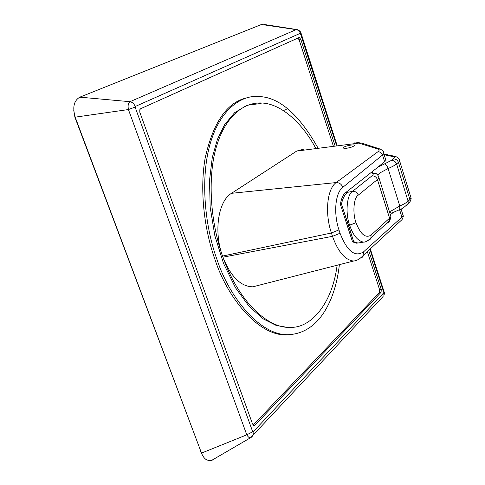 <?xml version="1.0" encoding="UTF-8"?>
<svg xmlns="http://www.w3.org/2000/svg" width="485" height="485" viewBox="0 0 485 485"><rect width="100%" height="100%" fill="white"/><g stroke="black" fill="none" stroke-linecap="round" stroke-linejoin="round"><path stroke-width="0.73" d="M360.622 258.081L362.356 257.202L363.429 255.85L363.811 254.795L363.641 251.782L403.223 215.94C403.508 216.067 403.126 217.268 402.083 219.535L401.998 217.432L399.598 209.732M400.689 220.851L402.083 219.535M338.96 229.902L331.413 232.994L222.542 256.074L222.942 257.195L332.51 236.334L331.413 232.994C324.623 213.139 327.132 188.774 336.166 182.572C339.288 182.56 341.507 184.136 342.834 187.313C335.323 192.618 333.304 213.194 338.96 229.902L340.052 233.243C347.181 251.345 355.044 257.529 363.641 251.782M353.353 260.991C345.017 259.99 338.063 251.77 332.51 236.334L340.052 233.243M222.942 257.195C230.945 277.117 241.136 286.993 253.516 286.823M337.13 265.234C332.158 304.495 310.303 328.654 289.891 327.308C271.515 328.672 241.124 307.193 223.288 258.153M403.265 215.855L402.671 214.152M384.156 154.709L393.196 156.631C394.644 156.97 394.614 157.758 393.117 159.001L391.213 160.517L377.754 167.289L385.927 160.571L385.466 158.91M356.045 222.779C360.567 234.407 365.581 238.511 371.086 235.092L389.576 218.147L377.427 179.535L358.294 195.109C353.704 197.728 352.383 212.879 356.002 222.627L349.679 225.301L348.551 225.343L353.662 241.7L352.516 241.821L340.343 204.312L341.482 204.137L353.662 241.7L357.791 243.009L356.293 243.179M340.343 204.312C341.44 198.213 343.21 194.315 345.659 192.618L372.189 171.678L372.729 173.484C373.559 173.982 373.268 174.8 371.868 175.946L352.54 191.351C355.208 191.145 357.13 192.393 358.294 195.109M387.376 222.627L386.787 223.227L387.867 222.87L389.2 221.657L389.685 220.493L389.576 218.147L390.91 216.534L378.518 176.334M356.002 222.627L349.63 225.149C345.156 213.151 346.854 194.515 352.54 191.351L347.757 192.29C344.677 194.637 342.586 198.589 341.482 204.137L348.551 225.343M372.189 171.678L377.754 167.289M346.308 148.295C344.32 148.507 343.386 148.295 343.519 147.652C344.18 145.864 356.063 143.796 354.456 145.573C352.91 146.828 350.194 147.737 346.308 148.295M385.963 160.511L383.841 153.69C383.114 152.308 385.193 152.072 380.355 149.113L378.009 149.077C379.5 149.635 379.452 150.538 377.876 151.787C380.082 151.738 381.64 152.817 382.538 155.03L342.834 187.313M377.876 151.787L336.166 182.572L231.509 193.315L296.711 151.065L358.767 143.105L378.009 149.077M380.173 149.053L361.713 143.136L354.517 142.893M383.538 152.047L383.884 153.618M383.835 153.703L382.538 155.03L384.66 161.832M394.19 212.139L392.183 213.285M358.785 242.9L356.299 243.185L352.516 241.821M315.499 147.834C302.979 124.396 282.494 104.378 262.67 103.044C240.827 101.432 224.173 120.856 216.953 145.039C208.702 170.017 208.162 215.243 222.542 256.074C213.497 231.478 218.274 200.996 231.509 193.315M296.711 151.065L303.665 149.18M368.661 250.357L381.258 289.527L381.064 292.322L379.409 292.546L379.609 289.751L367.321 251.588M253.176 425.121L379.409 292.546M381.064 292.322L254.825 425.303L253.485 425.387M381.258 289.527L379.609 289.751M333.195 145.591L299.166 39.891L297.832 38.024M254.825 425.303L254.14 425.587L252.57 424.072L139.819 112.284L139.783 109.774L140.656 108.707L299.263 37.466L300.827 39.394L334.905 145.379M284.246 110.204L286.265 109.555M201.748 453.711L74.89 117.2L73.726 110.125M336.481 145.179L300.342 33.289C299.548 31.179 298.16 29.955 296.171 29.627L261.47 24.486L79.831 97.164C73.823 100.686 72.307 107.44 75.284 117.437L201.511 453.099C202.73 456.3 204.415 458.537 206.555 459.81L209.556 460.744L212.618 460.035M79.831 97.164L129.986 101.692L296.171 29.627L297.25 29.621C299.494 30.537 300.779 31.78 301.1 33.35L301.064 33.241M200.511 451.208L201.511 453.099L246.786 434.833L128.422 109.549C127.7 105.615 128.222 102.996 129.986 101.692C132.369 102.196 134.115 103.796 135.224 106.494L135.109 107.088L128.422 109.549L74.89 117.2M251.66 437.046L250.69 437.682L253.328 434.863L251.763 436.979M250.43 437.731C249.405 438.04 248.193 437.076 246.786 434.833L252.709 431.759L253.079 431.929L253.328 434.863L383.095 296.468M384.017 291.582L383.865 292.697L369.897 249.217M253.079 431.929L383.865 292.697M383.835 293.17L383.902 295.608C384.441 293.831 384.544 292.685 384.205 292.176L370.291 248.853M300.633 33.58L301.1 33.35L336.984 145.112M291.746 334.535L286.756 334.892C258.517 336.166 227.55 297.935 215.207 260.166C205.185 232.667 199.135 192.642 205.155 158.068C213.091 122.602 226.853 102.547 246.441 97.897M317.73 147.549C299.045 114.648 279.718 97.649 259.742 96.563C240.99 94.326 218.783 110.422 209.393 146.634C199.99 182.839 205.858 229.356 217.104 259.845C229.447 297.663 260.396 335.941 288.587 334.68C320.179 333.068 335.644 298.366 339.373 264.658M293.146 327.157L288.284 327.502L276.383 325.52L263.179 318.851L249.157 306.399L235.461 287.732L223.567 263.525L214.855 235.734L210.157 207.125L209.52 180.414L212.278 157.528L217.432 139.31L224.67 124.59L234.594 112.726L246.974 105.281L261.13 103.45M399.416 159.626L399.695 161.117L396.584 163.942L408.103 201.178L409.922 199.511L398.464 162.414C397.409 159.904 395.627 158.765 393.117 159.001M393.196 156.631L395.705 156.503C398.47 157.789 399.798 159.329 399.695 161.117L411.092 198.08C411.335 198.486 410.971 199.717 410.013 201.772L409.922 199.511L411.092 198.08L410.516 196.201M384.666 164.009C386.012 164.409 387.157 165.906 388.103 168.513L399.779 205.998C403.629 204.312 406.4 202.706 408.103 201.178L408.194 203.445L405.854 205.992M377.882 175.127L379.494 173.157L388.103 168.513C392.001 166.87 394.826 165.349 396.584 163.942C395.524 161.426 393.735 160.28 391.213 160.517M399.088 209.859L399.779 209.569C401.95 209.041 404.757 206.998 408.194 203.445L410.013 201.772L407.527 204.355M390.019 212.46L391.431 213.218L399.779 209.569L399.779 205.998L391.334 210.89L389.964 212.575M371.868 175.946C374.462 175.722 376.318 176.916 377.427 179.535L378.821 178.068C378.743 176.291 377.809 174.794 376.027 173.569L372.729 173.484M390.467 214.473L390.674 215.776M368.309 240.299L369.903 239.602L370.892 238.414L371.086 235.092M390.91 216.534C391.171 216.91 390.764 218.232 389.685 220.493L371.219 237.511C368.279 240.669 365.702 242.203 363.483 242.124C357.663 240.899 353.062 235.292 349.679 225.301L348.6 225.489M347.757 192.29L345.659 192.618M300.827 39.394L299.166 39.891M135.109 107.088L252.709 431.759M300.342 33.289L135.224 106.494M363.798 254.837L402.077 219.572M252.63 286.865L353.674 260.997C356.942 260.76 360.319 258.693 363.811 254.795M401.053 208.962L403.229 215.934M395.202 156.394L383.944 154.024M363.483 242.124L358.051 243.021M376.027 173.569L378.124 174.582M343.519 147.652L343.683 148.174M361.671 143.124L356.79 142.432M298.712 37.624L299.263 37.466M296.668 29.536L264.016 24.45M250.66 437.688L211.436 460.507M286.756 334.892L288.587 334.68M288.284 327.502L289.891 327.308"/></g></svg>
